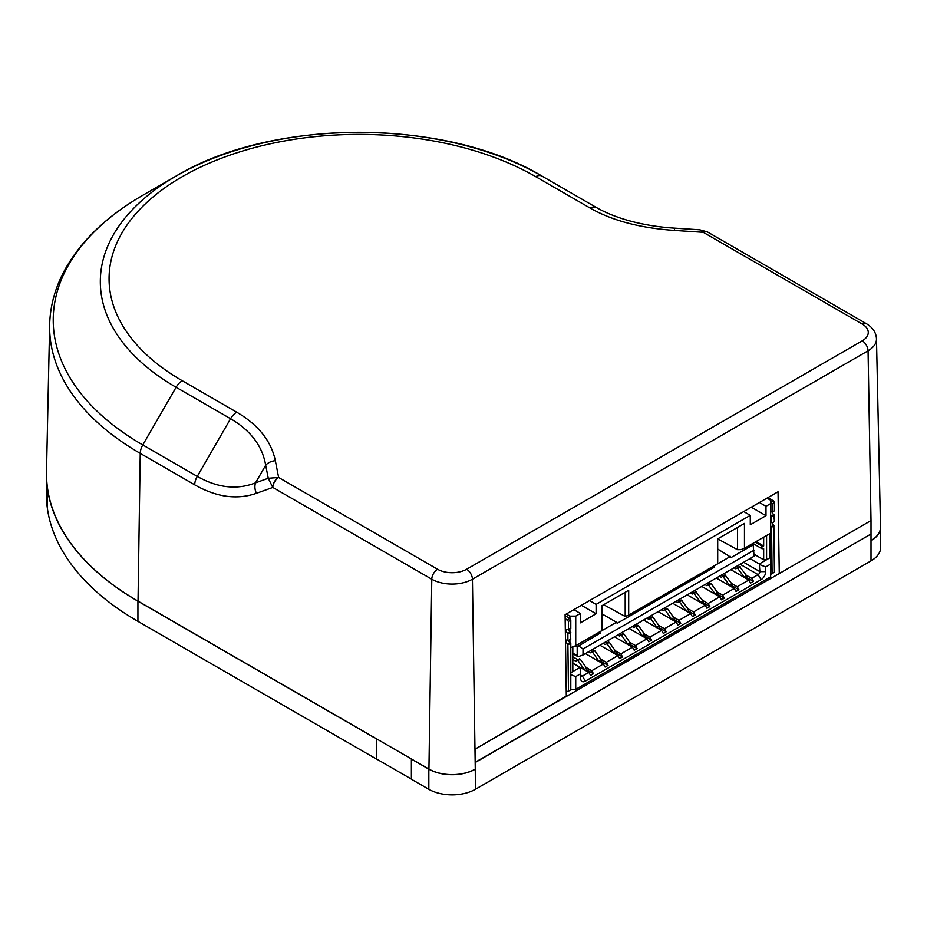 <?xml version="1.0" encoding="UTF-8"?>
<svg xmlns="http://www.w3.org/2000/svg" width="927" height="927" viewBox="0 0 927 927"><rect width="100%" height="100%" fill="white"/><g stroke="black" fill="none" stroke-linecap="round" stroke-linejoin="round"><path stroke-width="1.39" d="M49.652 324.867A309.386 178.621 0 0 0 140.244 453.373A12.341 7.126 -60 0 1 142.793 444.948A305.783 176.536 180 0 1 142.793 195.284C106.084 216.524 79.745 242.028 63.778 271.82C54.797 288.946 50.093 306.628 49.652 324.867L46.512 471.322A312.526 180.429 0 0 0 47.474 487.799L47.474 487.799A312.526 180.429 0 0 0 138.03 601.125L376.571 738.854L376.466 759.062L376.571 738.854L428.934 769.086A32.769 18.922 0 0 0 475.273 769.086L472.434 579.213L868.066 350.8L871.009 520.568L475.377 748.981L475.377 762.423L871.009 534.01L871.009 520.568M880.465 525.285A32.908 19.003 180 0 1 880.65 527.289A32.908 19.003 180 0 1 871.009 540.719L871.009 534.01L475.18 762.307L475.377 769.143A32.908 19.003 180 0 1 428.83 769.143L411.379 759.062L411.379 779.213L428.83 789.294A32.908 19.003 -0 0 0 475.377 789.294L475.273 769.086M779.259 573.071L778.043 491.762L565.099 614.705L566.316 696.015L475.377 748.981M743.732 511.577L750.279 515.366L750.279 524.763L765.992 515.702L751.287 507.208M573.836 609.665L580.395 613.442L580.395 622.851L596.107 613.778L581.403 605.296M770.65 525.841A2.468 1.425 -120 0 0 771.519 526.617L772.098 573.581L770.65 574.416M770.65 515.088A2.468 1.425 -120 0 0 771.519 515.864L771.519 522.585A2.468 1.425 -120 0 0 770.65 522.353M770.65 501.924L772.098 503.836L772.098 512.168L771.519 511.831A2.468 1.425 -120 0 0 770.65 511.6M767.869 497.637L773.5 500.881L774.427 502.492L774.427 510.823L772.098 512.168M772.179 512.133A2.468 1.425 -120 0 0 773.848 514.52L774.427 521.577L772.098 522.921M772.179 522.874A2.468 1.425 -120 0 0 773.848 525.273L774.427 572.237L772.098 573.581M570.8 674.694L575.737 676.594L575.737 689.364L770.65 576.837L770.65 558.471L770.07 557.683L759.306 563.964L749.989 558.599L754.068 556.246L753.199 545.18L751.102 544.45M575.737 689.364L570.8 689.364M572.828 663.164L588.83 672.399L590.58 675.424L593.489 673.744L586.64 669.792A1.367 0.788 60 0 0 586.513 668.043L580.267 659.19L579.514 658.819L577.231 660.151M586.119 667.475L591.739 670.719L593.489 673.744M572.828 659.468L575.852 661.218L577.197 660.163L577.95 660.534L584.184 669.387A1.367 0.788 60 0 1 584.45 669.873M572.828 656.779L577.938 659.734M746.108 575.099L751.739 578.344L753.489 581.368L746.641 577.417A1.367 0.788 60 0 0 746.513 575.667L739.514 566.443L737.22 567.776L744.184 577.011A1.367 0.788 60 0 1 744.451 577.498M759.306 563.906L759.885 571.623A2.468 1.425 -60 0 1 758.135 574.647L751.739 578.344M731.565 583.5L737.197 586.745L738.935 589.769L732.087 585.818A1.367 0.788 60 0 0 731.971 584.056L724.972 574.844L722.678 576.177L729.642 585.4A1.367 0.788 60 0 1 729.908 585.899M730.847 569.641L748.831 580.024L737.197 586.745M717.023 591.889L722.643 595.146L724.393 598.17L717.544 594.207A1.367 0.788 60 0 0 717.417 592.457L711.183 583.604L708.135 584.566L715.099 593.801A1.367 0.788 60 0 1 715.354 594.288M716.304 578.042L734.288 588.425L722.643 595.146M702.481 600.29L708.101 603.535L709.85 606.559L703.002 602.608A1.367 0.788 60 0 0 702.875 600.858L695.853 591.658L693.593 592.967L700.545 602.202A1.367 0.788 60 0 1 700.812 602.689M701.762 586.443L719.734 596.826L708.101 603.535M687.927 608.691L693.558 611.936L695.308 614.96L688.46 611.009A1.367 0.788 60 0 0 688.332 609.259L681.333 600.036L679.039 601.368L686.003 610.603A1.367 0.788 60 0 1 686.27 611.09M687.22 594.844L705.192 605.215L693.558 611.936M673.384 617.081L679.016 620.337L680.754 623.361L673.906 619.398A1.367 0.788 60 0 0 673.79 617.649L667.544 608.807L664.497 609.757M672.666 603.234L690.65 613.616L679.016 620.337M658.842 625.482L664.462 628.726L666.212 631.75L659.364 627.799M658.124 611.635L676.107 622.017L664.462 628.726M644.3 633.883L649.92 637.127L651.669 640.151L644.821 636.2M643.581 620.036L661.554 630.406L649.92 637.127M629.746 642.284L635.377 645.528L637.127 648.552L630.267 644.601A1.367 0.788 60 0 0 630.151 642.851L623.906 633.998L623.153 633.628L620.858 634.96M629.039 628.425L647.011 638.807L635.377 645.528M615.204 650.673L620.835 653.929L622.573 656.953L615.725 652.99A1.367 0.788 60 0 0 615.609 651.241L609.363 642.388L606.316 643.35M614.485 636.826L632.469 647.208L620.835 653.929M600.661 659.074L606.281 662.318L608.031 665.343L601.183 661.391A1.367 0.788 60 0 0 601.055 659.642L594.821 650.789L591.774 651.751M599.943 645.227L617.927 655.609L606.281 662.318M588.83 672.399L582.434 676.096A2.468 1.425 -60 0 1 581.194 676.212A2.468 1.425 -60 0 1 580.684 675.088L582.434 676.096L585.343 681.136A6.582 3.801 -60 0 1 580.684 678.448L580.105 667.359L570.8 672.735M585.4 653.628L603.373 663.999L591.739 670.719M572.828 653.709L578.042 656.722L583.013 654.995L749.989 558.599M583.013 654.995L583.013 648.958L754.068 550.198M578.042 656.722L577.197 655.667L577.197 646.942L578.668 645.945L583.013 648.958M598.958 632.295L600.29 633.06L578.668 645.945M752.434 545.227L731.206 557.486L717.707 549.016M600.29 633.06L599.595 631.994L616.467 622.249L617.162 623.326L714.323 567.231L713.57 566.119M712.99 566.455L714.323 567.231M730.499 556.409L713.628 566.154M616.467 622.249L601.924 613.848M766.455 559.769L763.663 559.769L754.068 554.23M580.047 667.394L572.828 663.234M759.885 564.682L765.702 566.93L770.65 564.068M575.737 676.594L580.684 673.744M770.07 557.683L770.07 533.5M766.571 559.699L766.571 535.516M572.828 671.565L572.828 646.814M763.663 559.769L763.663 548.68L761.924 548.68L761.924 546.003L755.169 542.098M761.924 546.003L763.663 546.003L763.663 537.197M761.924 548.68L752.84 543.442M763.663 546.003L756.05 541.6M580.395 613.442L575.737 616.131L575.737 645.69L601.924 630.58L601.924 605.725L628.691 590.267L628.691 615.122L717.707 563.732L717.707 538.877L744.462 523.419L744.462 548.286L770.65 533.164L770.65 503.604L765.992 506.293L765.992 515.702M628.691 615.122L625.192 616.467L603.662 604.717M744.462 548.286L740.974 549.63L737.486 549.676L737.486 527.451M575.737 645.69L570.8 647.602M759.433 502.504L765.992 506.293M770.65 503.604L770.65 500.244L767 498.135M575.737 616.131L569.92 616.131L566.27 614.033M589.549 600.592L596.107 604.381L596.107 613.778M750.279 515.366L596.107 604.381M765.702 566.93L765.702 571.623A6.582 3.801 -60 0 1 761.044 579.688L585.343 681.136M748.831 580.024L750.58 583.048L753.489 581.368M734.288 588.425L736.026 591.449L738.935 589.769M719.734 596.826L721.484 599.839L724.393 598.17M705.192 605.215L706.942 608.239L709.85 606.559M690.65 613.616L692.399 616.64L695.308 614.96M676.107 622.017L677.846 625.041L680.754 623.361M661.554 630.406L663.303 633.431L666.212 631.75M647.011 638.807L648.761 641.832L651.669 640.151M632.469 647.208L634.219 650.233L637.127 648.552M617.927 655.609L619.665 658.622L622.573 656.953M603.373 663.999L605.122 667.023L608.031 665.343M588.599 651.774L590.406 652.817L591.739 651.762L592.492 652.133L598.738 660.986A1.367 0.788 60 0 1 598.993 661.472M590.928 650.43L592.492 651.333M603.141 643.373L604.949 644.416L607.034 643.732L613.28 652.585A1.367 0.788 60 0 1 613.547 653.072M605.47 642.029L607.034 642.932M617.695 634.983L619.491 636.026L620.823 634.972L621.577 635.343L627.822 644.184A1.367 0.788 60 0 1 628.089 644.682M620.012 633.639L621.577 634.543M632.237 626.582L634.033 627.625L635.377 626.571L636.131 626.942L642.365 635.795A1.367 0.788 60 0 1 642.631 636.281M635.412 626.559L637.695 625.227L638.448 625.598L644.694 634.45A1.367 0.788 60 0 1 644.81 636.2L643.651 636.872M634.566 625.238L636.119 626.142M646.779 618.182L648.587 619.224L650.673 618.541L656.919 627.394A1.367 0.788 60 0 1 657.173 627.88M649.954 618.158L653.002 617.197L659.236 626.049A1.367 0.788 60 0 1 659.352 627.811L658.205 628.471M649.109 616.837L650.673 617.741M661.322 609.792L663.129 610.823L664.462 609.781L665.215 610.151L671.461 618.993A1.367 0.788 60 0 1 671.727 619.479M663.651 608.448L665.215 609.34M675.876 601.391L677.672 602.434L681.333 600.036M678.193 600.047L679.758 600.951M690.418 592.99L692.214 594.033L695.876 591.646M692.747 591.646L694.311 592.55M704.96 584.589L706.768 585.632L710.43 583.245M707.289 583.245L708.854 584.149M719.503 576.2L721.31 577.243L724.972 574.844M721.832 574.856L723.396 575.76M734.057 567.799L735.853 568.842L739.514 566.443M736.374 566.455L737.938 567.359M772.098 526.953L774.427 525.609M772.098 516.2L774.427 514.856M772.098 503.836L774.427 502.492M771.171 502.225L773.5 500.881M569.92 616.131L569.92 618.552M569.92 628.9L569.92 631.89M569.92 639.653L569.92 642.643M565.111 615.713L569.862 618.448L570.8 620.059L570.8 628.39L567.892 629.398A2.468 1.425 -120 0 0 566.652 629.282A2.468 1.425 -120 0 0 566.27 631.264A2.468 1.425 -120 0 0 567.892 633.431L567.892 640.151A2.468 1.425 -120 0 0 566.652 640.024A2.468 1.425 -120 0 0 566.27 642.005A2.468 1.425 -120 0 0 567.892 644.184L568.471 691.148L566.246 691.612M568.541 629.7A2.468 1.425 -120 0 0 570.209 632.087L570.8 639.143L568.471 640.487M568.541 640.441A2.468 1.425 -120 0 0 570.209 642.84L570.8 643.176L570.8 689.804L568.471 691.148M565.157 618.425L568.471 621.403L568.471 629.734M570.8 643.176L568.471 644.52M570.8 632.423L568.471 633.767M570.8 620.059L568.471 621.403M569.862 618.448L567.533 619.792M717.707 538.877L737.486 549.676M625.192 592.283L625.192 616.467M871.009 540.719L871.009 560.881A32.908 19.003 -0 0 0 880.65 547.44L880.65 527.289M871.009 560.881L475.377 789.294M376.466 759.062L137.926 621.345A312.666 180.522 180 0 1 47.323 507.95A312.666 180.522 180 0 1 46.35 493.697L46.35 473.546A312.666 180.522 0 0 0 47.323 487.799L47.323 507.95L47.323 487.799A312.666 180.522 180 0 0 137.926 601.183L137.926 621.345M376.466 738.912L137.926 601.183M46.64 465.841A312.666 180.522 0 0 0 46.35 473.546M411.379 779.097L376.571 759.004M871.009 540.603A32.769 18.922 0 0 0 880.499 527.057L876.478 338.853C876.142 332.538 872.77 327.486 866.363 323.674A8.227 4.751 -60 0 0 862.249 324.079A20.521 11.842 180 0 1 862.249 340.835L466.617 569.248A20.521 11.842 180 0 1 437.602 569.248L278.645 477.486L268.251 478.262L272.77 487.405A8.227 4.786 -60.4 0 1 278.471 477.451M138.03 601.125L140.244 453.373L194.705 484.821C216.524 497.22 237.103 500.047 256.431 493.291L272.828 487.44A8.227 4.751 -60 0 1 278.645 477.486L275.342 460.719C271.252 441.067 258.378 424.89 236.733 412.202A12.341 7.126 120 0 0 230.568 418.714C250.696 430.534 262.399 446.038 265.69 465.227A12.341 10.012 -11.2 0 1 275.342 460.719M699.827 229.803L703.292 232.318A8.227 4.751 -60 0 1 707.405 231.912L707.289 231.843A8.227 4.786 -60.4 0 1 707.359 231.877M703.245 232.213A8.227 4.786 -60.4 0 1 707.289 231.843L699.827 229.815M535.76 176.675L590.232 208.111A12.341 7.126 -60 0 1 596.397 207.509L541.936 176.06A258.679 149.351 0 0 0 176.095 176.06A258.679 149.351 0 0 0 176.095 387.277L230.568 418.714L197.266 476.397L142.793 444.948L176.095 387.277A12.341 7.126 120 0 1 182.271 380.754A249.954 144.311 180 0 1 182.271 176.675A249.954 144.311 180 0 1 535.76 176.675A12.341 7.126 -60 0 1 541.936 176.06C445.597 117.88 272.434 117.88 176.095 176.06L142.793 195.284M590.232 208.111C612.202 220.614 640.221 228.042 674.265 230.406A12.341 1.136 -86.2 0 1 675.076 228.169C649.259 226.64 619.329 220.58 596.397 207.509L541.936 176.06M256.431 493.291A12.341 9.942 -109.8 0 1 255.504 482.863C236.976 490.07 217.567 487.915 197.266 476.397A12.341 7.126 -60 0 0 194.705 484.821M584.184 669.387L586.513 668.043M577.95 660.534L580.267 659.19M761.044 579.688L758.135 574.647L740.163 564.276M579.062 645.319L577.718 644.555M577.197 646.942L575.319 645.852M577.197 655.667L572.828 653.153M598.738 660.986L601.055 659.642M592.492 652.133L594.821 650.789M613.28 652.585L615.609 651.241M607.034 643.732L609.363 642.388M627.822 644.184L630.151 642.851M621.577 635.343L623.906 633.998M642.365 635.795L644.694 634.45M636.131 626.942L638.448 625.598M656.919 627.394L659.236 626.049M650.673 618.541L653.002 617.197M671.461 618.993L673.79 617.649M665.215 610.151L667.544 608.807M686.003 610.603L688.332 609.259M679.758 601.75L682.087 600.406M700.545 602.202L702.875 600.858M694.311 593.35L696.629 592.005M715.099 593.801L717.417 592.457M708.854 584.949L711.183 583.604M729.642 585.4L731.971 584.056M723.396 576.559L725.725 575.215M744.184 577.011L746.513 575.667M737.938 568.158L740.267 566.814M765.702 571.623L759.885 571.623L743.651 562.26M771.519 526.617L773.848 525.273M771.519 515.864L773.848 514.52M570.209 642.84L567.892 644.184M570.209 632.087L567.892 633.431M428.83 769.143L428.83 789.294M437.602 569.248A8.227 4.751 120 0 0 431.785 579.213A28.749 16.593 0 0 0 472.434 579.213A8.227 4.751 60 0 0 466.617 569.248M272.828 487.44L431.785 579.213L428.934 769.086M862.249 340.835A8.227 4.751 60 0 1 868.066 350.8A28.749 16.593 0 0 0 876.478 338.853M236.733 412.202L182.271 380.754M674.265 230.406L703.292 232.318L862.249 324.079M265.69 465.227L268.251 478.262L255.504 482.863L265.69 465.227M585.47 670.464L586.629 669.792M577.197 660.163L579.514 658.819M751.577 544.172L753.072 545.041M600.024 662.063L601.171 661.391M591.739 651.762L594.068 650.43M614.566 653.662L615.725 653.002M606.281 643.373L608.61 642.029M629.109 645.273L630.267 644.601M620.823 634.972L623.153 633.628M635.377 626.571L637.695 625.227M649.92 618.182L652.249 616.837M672.747 620.07L673.906 619.41M664.462 609.781L666.791 608.436M687.289 611.681L688.448 611.009M701.832 603.28L702.99 602.608M716.386 594.879L717.533 594.219M730.928 586.49L732.087 585.818M745.47 578.089L746.629 577.417M699.978 229.803L675.076 228.169M707.405 231.912L866.363 323.674"/></g></svg>
